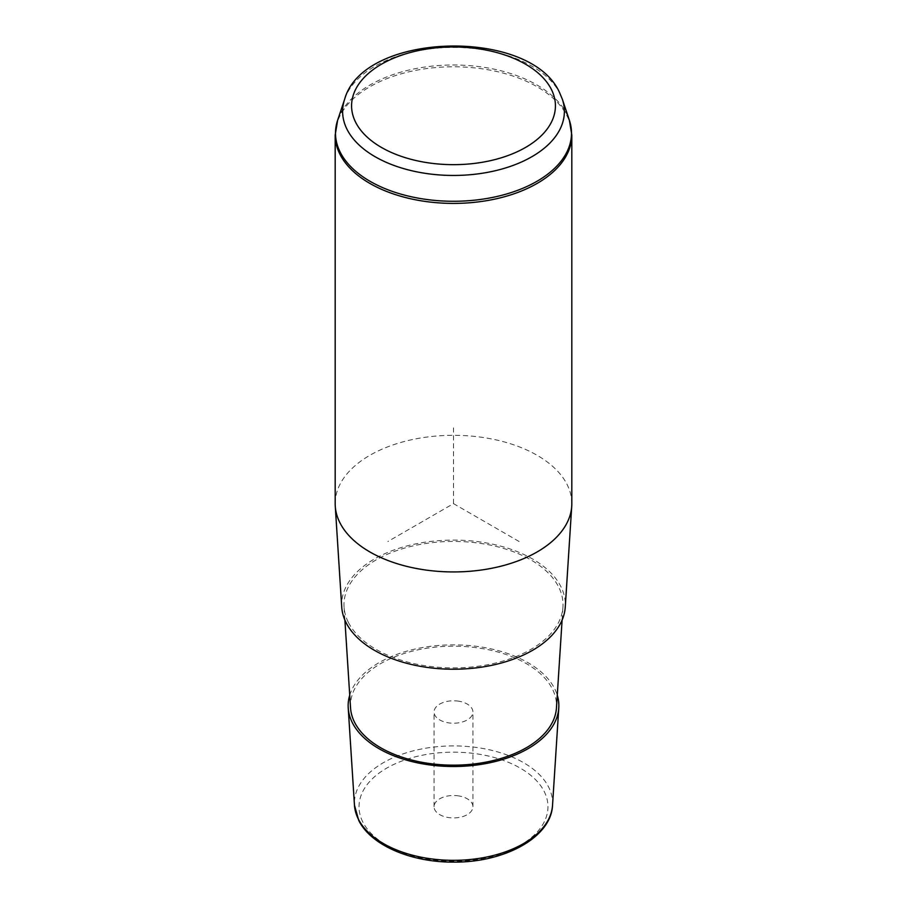 <?xml version="1.0" encoding="UTF-8"?>
<svg xmlns="http://www.w3.org/2000/svg" width="907" height="907" viewBox="0 0 907 907"><rect width="100%" height="100%" fill="white"/><g stroke="black" fill="none" stroke-linecap="round" stroke-linejoin="round"><path stroke-width="0.68" stroke-dasharray="4.54 3.4" d="M458.976 701.236A19.432 11.224 0 0 0 434.068 711.995A19.432 11.224 0 0 0 448.024 722.766A19.432 11.224 0 0 0 472.932 711.995A19.432 11.224 0 0 0 458.976 701.236M349.728 695.193A105.348 60.826 180 0 1 447.605 644.956A105.348 60.826 180 0 1 554.585 688.56A105.348 60.826 180 0 1 557.272 695.193M350.544 707.891A103.024 59.488 180 0 1 436.959 646.974A103.024 59.488 180 0 1 552.363 688.935A103.024 59.488 180 0 1 556.456 707.891M348.413 622.451A109.509 63.229 0 0 0 467.06 667.393A109.509 63.229 0 0 0 562.941 606.998A109.509 63.229 0 0 0 558.587 586.852A109.509 63.229 0 0 0 435.916 542.25A109.509 63.229 0 0 0 344.059 606.998A109.509 63.229 0 0 0 348.413 622.451M341.735 607.044A111.833 64.567 180 0 1 435.541 540.923A111.833 64.567 180 0 1 560.809 586.478A111.833 64.567 180 0 1 565.265 607.044M571.818 503.623A118.318 68.308 0 0 0 567.034 484.395A118.318 68.308 0 0 0 436.675 436.006A118.318 68.308 0 0 0 335.182 503.623M458.976 795.949A19.432 11.224 0 0 0 434.068 806.708A19.432 11.224 0 0 0 448.024 817.479A19.432 11.224 0 0 0 472.932 806.708A19.432 11.224 0 0 0 458.976 795.949M519.121 541.513L453.5 503.623L387.879 541.513M453.5 503.623L453.5 427.855M362.857 822.071A94.464 54.533 180 0 1 426.902 754.375A94.464 54.533 180 0 1 544.143 791.358A94.464 54.533 180 0 1 480.098 859.042A94.464 54.533 180 0 1 362.857 822.071M552.533 805.246A99.101 57.209 0 0 0 548.588 787.015A99.101 57.209 0 0 0 437.593 746.654A99.101 57.209 0 0 0 354.467 805.246M344.626 99.305A110.881 64.023 180 0 1 448.251 47.493A110.881 64.023 180 0 1 559.902 93.41A110.881 64.023 180 0 1 562.374 99.305M335.182 135.098A118.318 68.308 180 0 1 436.675 67.481A118.318 68.308 180 0 1 567.034 115.869A118.318 68.308 180 0 1 571.818 135.098M337.631 120.223A118.001 68.127 180 0 1 447.911 65.077A118.001 68.127 180 0 1 566.728 113.953A118.001 68.127 180 0 1 569.369 120.223M562.102 620.082L562.941 606.998M344.898 620.082L344.059 606.998M434.068 806.708L434.068 711.995M472.932 806.708L472.932 711.995"/><path stroke-width="1.36" d="M557.272 695.193A105.348 60.826 180 0 1 558.78 707.936A105.348 60.826 180 0 1 466.549 766.041A105.348 60.826 180 0 1 352.415 722.811A105.348 60.826 180 0 1 348.22 707.936A105.348 60.826 180 0 1 349.728 695.193M562.102 620.082L556.456 707.891A103.024 59.488 180 0 1 466.255 764.703A103.024 59.488 180 0 1 354.637 722.426A103.024 59.488 180 0 1 350.544 707.891L344.898 620.082M571.739 506.151L565.265 607.044A111.833 64.567 180 0 1 467.354 668.72A111.833 64.567 180 0 1 346.191 622.837A111.833 64.567 180 0 1 341.735 607.044L335.261 506.151A118.318 68.308 0 0 0 339.966 522.851A118.318 68.308 0 0 0 468.159 571.41A118.318 68.308 0 0 0 571.739 506.151A118.318 68.308 0 0 0 571.818 503.623L571.818 135.098A118.318 68.308 180 0 1 470.325 202.715A118.318 68.308 180 0 1 339.966 154.326A118.318 68.308 180 0 1 335.182 135.098L335.182 503.623A118.318 68.308 0 0 0 335.261 506.151M552.533 805.246C551.207 837.546 504.179 862.738 453.239 862.104C411.075 862.308 370.906 845.29 358.719 820.382L354.467 805.246A99.101 57.209 0 0 0 358.412 819.225A99.101 57.209 0 0 0 465.779 859.893A99.101 57.209 0 0 0 552.533 805.246L558.78 707.936M551.297 89.249A101.924 58.842 180 0 1 482.195 162.285A101.924 58.842 180 0 1 355.703 122.388A101.924 58.842 180 0 1 424.805 49.363A101.924 58.842 180 0 1 551.297 89.249M344.626 99.305C363.163 31.541 530.89 27.437 559.574 92.627L562.374 99.305A110.881 64.023 180 0 1 479.644 173.645A110.881 64.023 180 0 1 347.098 129.463A110.881 64.023 180 0 1 344.626 99.305L337.631 120.223L335.182 135.098M562.374 99.305L569.369 120.223A118.001 68.127 180 0 1 481.322 199.347A118.001 68.127 180 0 1 340.272 152.319A118.001 68.127 180 0 1 337.631 120.223M354.467 805.246L348.22 707.936M569.369 120.223L571.818 135.098"/></g></svg>
